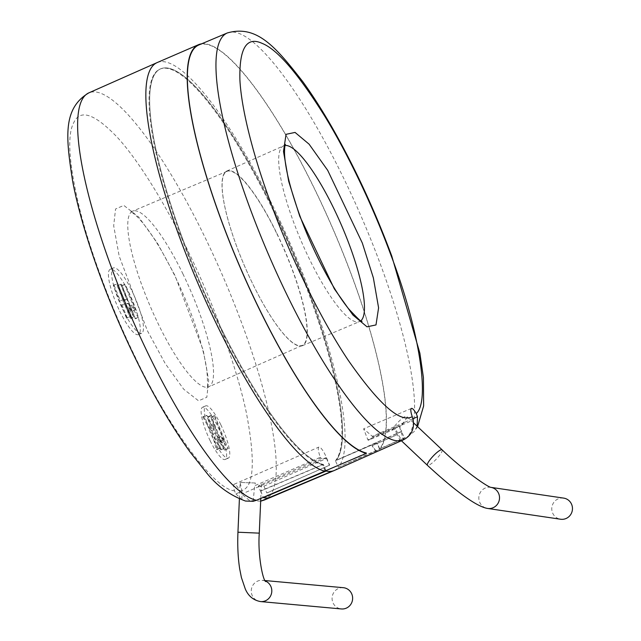 <?xml version="1.0" encoding="UTF-8"?>
<svg xmlns="http://www.w3.org/2000/svg" width="641" height="641" viewBox="0 0 641 641"><rect width="100%" height="100%" fill="white"/><g stroke="black" fill="none" stroke-linecap="round" stroke-linejoin="round"><path stroke-width="0.48" stroke-dasharray="3.21 2.4" d="M260.671 501.198L249.469 500.469L241.689 494.067L239.838 490.95A11.738 2.652 66.6 0 0 234.173 484.259A11.738 2.652 66.6 0 0 234.462 490.79L235.888 493.899L241.961 491.254L240.135 482.465L255.35 482.993L254.669 485.75L320.356 457.249A12.235 2.764 -113.4 0 1 318.897 447.057A12.235 2.764 -113.4 0 1 325.356 455.118A12.235 2.764 -113.4 0 1 326.405 457.434L241.689 494.067M147.398 330.732L165.162 363.447L183.703 389.215L198.534 400.817L206.819 397.26L208.686 380.49L203.205 350.162L174.977 275.502L157.213 242.787L138.672 217.019L123.833 205.416L115.556 208.974L113.681 225.752L119.17 256.079L147.398 330.732M201.538 43.844A222.355 50.254 -113.4 0 1 315.725 191.21A222.355 50.254 -113.4 0 1 379.696 449.349L338.352 467.241A222.355 50.254 -113.4 0 1 333.873 470.678M239.397 499.01L240.135 482.465L255.35 482.993M261.216 486.815L259.966 486.198L261.24 486.19L261.216 486.815M253.171 501.294L254.669 485.75M235.888 493.899L241.897 499.555L245.543 501.054M241.897 499.555L241.961 491.254M366.267 452.979L325.692 470.967L323.144 464.413A215.24 48.644 -113.4 0 1 319.779 463.363A215.232 48.644 -113.4 0 1 218.132 322.078A215.24 48.644 -113.4 0 1 160.635 68.827A215.24 48.644 -113.4 0 1 274.092 210.665A215.24 48.644 -113.4 0 1 336.237 460.278L376.908 442.715L379.72 448.764A221.962 50.166 66.6 0 0 381.988 445.207A221.962 50.166 66.6 0 0 324.522 210.104A221.962 50.166 66.6 0 0 198.774 45.006M379.696 449.349L376.772 442.875A215.24 48.644 66.6 0 0 376.908 442.715M376.772 442.875L335.427 460.767A215.24 48.644 66.6 0 0 273.451 210.945A215.24 48.644 66.6 0 0 160.09 69.068A215.24 48.644 66.6 0 0 159.994 69.108A215.24 48.644 66.6 0 0 217.499 322.351A215.24 48.644 66.6 0 0 322.511 464.693L322.824 464.549A215.24 48.644 -113.4 0 1 319.458 463.499L319.779 463.363A215.24 48.644 -113.4 0 1 218.132 322.078A215.232 48.644 -113.4 0 1 160.731 68.795A215.232 48.644 -113.4 0 1 274.084 210.665A215.232 48.644 -113.4 0 1 336.229 460.278L401.739 431.281A214.591 48.5 -113.4 0 1 401.53 431.537L404.455 438.011A221.706 50.11 -113.4 0 1 403.293 439.205L399.551 426.978L398.077 426.834A208.373 47.089 66.6 0 0 399.143 425.672L401.739 431.281M119.731 311.157A35.575 8.045 66.6 0 0 138.48 334.602A35.575 8.045 66.6 0 0 128.977 292.745A35.575 8.045 66.6 0 0 110.22 269.3A35.575 8.045 66.6 0 0 119.731 311.157M132.158 291.367A35.575 8.045 -113.4 0 1 141.661 333.224A35.575 8.045 -113.4 0 1 122.912 309.779A35.575 8.045 -113.4 0 1 113.401 267.922A35.575 8.045 -113.4 0 1 132.158 291.367M210.16 440.728A28.46 6.434 66.6 0 0 225.159 459.477A28.46 6.434 66.6 0 0 217.563 425.993A28.46 6.434 66.6 0 0 202.556 407.235A28.46 6.434 66.6 0 0 210.16 440.728M220.744 424.614A28.46 6.434 -113.4 0 1 228.34 458.107A28.46 6.434 -113.4 0 1 213.341 439.349A28.46 6.434 -113.4 0 1 205.737 405.857A28.46 6.434 -113.4 0 1 220.744 424.614M343.328 587.693A10.673 10.272 -84.8 0 0 338.448 588.486A10.673 10.272 -84.8 0 0 332.198 599.968A10.673 10.272 -84.8 0 0 341.389 608.95M276.912 233.837A94.804 21.425 -113.4 0 1 302.28 345.363A94.804 21.425 -113.4 0 1 252.274 282.913A94.804 21.425 -113.4 0 1 226.986 171.347A94.804 21.425 -113.4 0 1 276.912 233.837M277.032 233.717A95.172 21.506 -113.4 0 1 305.469 342.582A95.172 21.506 -113.4 0 1 302.416 345.707A95.172 21.506 -113.4 0 1 252.29 282.977A95.172 21.506 -113.4 0 1 223.853 174.112A95.172 21.506 -113.4 0 1 226.826 171.019A95.172 21.506 -113.4 0 1 277.032 233.717M398.077 426.834L392.188 430.055A10.673 2.179 -46.6 0 1 398.606 421.706A10.673 2.179 -46.6 0 1 405.881 416.233A10.673 2.179 -46.6 0 1 406.65 416.338A10.673 2.179 -46.6 0 1 404.311 421.578L403.165 422.956L372.261 436.305L363.607 428.813L367.862 439.734L413.205 420.119M392.188 430.055L395.441 428.765L401.554 440.535L403.293 439.205M376.523 451.761A221.938 50.158 -113.4 0 1 376.339 451.849A221.938 50.158 -113.4 0 1 376.307 451.865L372.044 445.743A214.639 48.508 66.6 0 0 372.261 445.647L376.523 451.761L400.305 441.216A221.706 50.11 -113.4 0 0 401.554 440.535L401.562 440.263M563.679 498.113A10.673 10.344 -81.6 0 0 551.845 510.028A10.673 10.344 -81.6 0 0 560.563 519.234M320.356 457.249L320.732 458.219L258.387 485.918L260.366 490.99L322.824 464.549M269.18 497.72L267.153 492.881L329.658 465.19L326.405 457.434M376.307 451.865L334.426 470.438M401.53 431.537L335.427 460.767L338.352 467.241L404.455 438.011M260.366 490.99A214.631 48.508 66.6 0 0 260.711 491.062L323.433 464.477A215.24 48.644 -113.4 0 1 323.144 464.413L322.511 464.693L325.059 471.239M259.966 486.198A209.126 47.266 -113.4 0 1 258.387 485.918M329.658 465.19A215.881 48.788 -113.4 0 1 329.354 465.254L266.792 492.953L263.948 486.158A209.126 47.266 -113.4 0 1 261.32 486.311M263.948 486.158L326.509 458.459A208.509 47.122 -113.4 0 1 320.732 458.219M400.305 441.216L397.428 434.598L372.261 445.647M372.044 445.743L397.212 434.694L394.784 429.085L368.246 440.287L367.862 439.734M417.123 426.225L414.182 431.577L408.021 436.241L379.72 448.764M326.069 471.047L323.433 464.477M326.509 458.459L329.354 465.254M260.711 491.062L263.251 497.4M368.246 440.287A208.117 47.033 66.6 0 0 372.653 436.842L399.143 425.672M394.784 429.085A208.373 47.089 66.6 0 0 395.441 428.765M412.884 418.757L404.255 422.483L404.311 421.578M404.255 422.483L401.186 425.295L403.165 422.956M372.261 436.305L372.653 436.842M120.58 284.147L126.798 299.603L123.513 299.403L117.303 283.939L116.462 283.891L129.658 316.694L130.492 316.742L125.075 303.273L128.352 303.481L133.769 316.95L134.61 317.007L121.413 284.203L117.399 285.525L121.413 284.203M131.453 305.116L133.024 309.01L138.152 317.359L138.656 317.391L125.412 284.452L124.634 284.404L134.955 310.068L131.453 305.116L128.272 306.494L131.774 311.438L134.955 310.068M214.815 415.713L228.148 448.652L222.563 440.351L220.993 436.457L224.454 441.353L214.07 415.688L214.815 415.713L211.634 417.091L224.967 450.03L224.478 450.014L227.659 448.636M213.124 426.962L214.406 429.43L210.585 415.584L211.586 415.616L216.289 432.883L224.695 448.412L223.813 448.388L217.067 435.896L220.504 448.291L219.543 448.259L215.272 432.611L205.993 415.448L206.963 415.472L213.124 426.962L209.944 428.34L203.782 416.85L206.963 415.472M401.186 425.295A10.673 2.179 -46.6 0 1 399.551 426.978M123.513 299.403L120.332 300.773L123.617 300.982L126.798 299.603M123.617 300.982L117.399 285.525M118.232 285.574L131.429 318.377L134.61 317.007M131.429 318.377L130.588 318.329L133.769 316.95M130.588 318.329L125.171 304.86L128.352 303.481M125.171 304.86L121.894 304.651L125.075 303.273M121.894 304.651L127.311 318.12L130.492 316.742M127.311 318.12L126.477 318.072L129.658 316.694M126.477 318.072L113.281 285.269L116.462 283.891M113.281 285.269L117.303 283.939M114.122 285.317L120.332 300.773M138.152 317.359L134.971 318.729L129.843 310.388L133.024 309.01M129.843 310.388L128.272 306.494M131.774 311.438L121.453 285.782L124.634 284.404M121.453 285.782L125.412 284.452M122.231 285.83L135.475 318.761L138.656 317.391M135.475 318.761L134.971 318.729M228.148 448.652L224.967 450.03M214.07 415.688L211.634 417.091M224.454 441.353L221.273 442.731L210.889 417.067M220.993 436.457L217.812 437.835L221.273 442.731M222.563 440.351L219.382 441.729L217.812 437.835M224.478 450.014L219.382 441.729M210.585 415.584L207.412 416.962L211.226 430.808L214.406 429.43M211.226 430.808L209.944 428.34M203.782 416.85L202.812 416.826L205.993 415.448M202.812 416.826L212.091 433.989L215.272 432.611M212.091 433.989L216.362 449.637L219.543 448.259M216.362 449.637L220.504 448.291M217.323 449.67L213.886 437.266L217.067 435.896M213.886 437.266L220.632 449.766L223.813 448.388M220.632 449.766L224.695 448.412M221.514 449.79L213.108 434.261L216.289 432.883M213.108 434.261L208.405 416.995L211.586 415.616M208.405 416.995L207.412 416.962M239.838 490.95C253.876 489.612 256.031 463.419 246.296 412.379C235.664 362.333 210.472 296.759 187.613 250.19C167.189 207.716 140.387 162.854 118.04 138.111C94.948 113.705 80.181 108.569 73.739 122.695C66.696 135.588 69.004 165.674 80.662 212.964C92.504 258.756 114.17 313.906 134.762 356.043C168.407 427.379 214.495 489.668 234.462 490.79M264.893 499.796A221.69 50.102 66.6 0 0 205.769 238.925A221.69 50.102 66.6 0 0 205.681 238.756A221.69 50.102 66.6 0 0 88.819 92.881M183.086 274.252A95.717 21.634 66.6 0 0 183.054 274.18A95.717 21.634 66.6 0 0 132.671 211.161A95.717 21.634 66.6 0 0 158.207 323.801A95.717 21.634 66.6 0 0 158.239 323.873A95.717 21.634 66.6 0 0 208.702 386.86A95.717 21.634 66.6 0 0 183.086 274.252M227.331 32.955A221.682 50.102 -113.4 0 1 380.442 264.34A221.682 50.102 -113.4 0 1 410.32 432.651A221.682 50.102 -113.4 0 1 408.021 436.241M360.891 320.748A95.725 21.634 -113.4 0 1 359.553 321.59A95.725 21.634 -113.4 0 1 293.434 221.674A95.725 21.634 -113.4 0 1 280.534 148.992A95.725 21.634 -113.4 0 1 283.522 145.884A95.725 21.634 -113.4 0 1 285.053 145.475M157.173 62.578A222.355 50.254 -113.4 0 1 274.38 209.102A222.355 50.254 -113.4 0 1 338.352 467.241M259.276 533.144L237.947 532.214M265.19 580.954A10.673 10.272 -84.8 0 0 262.498 580.321A10.673 10.272 -84.8 0 0 261.993 580.281A10.673 10.272 -84.8 0 0 257.618 581.107A10.673 10.272 -84.8 0 0 251.368 592.596A10.673 10.272 -84.8 0 0 260.558 601.578M442.098 449.814A10.673 2.179 -46.6 0 1 437.378 457.954A10.673 2.179 -46.6 0 1 428.212 465.43A10.673 2.179 -46.6 0 1 427.443 465.334M490.958 487.368A10.673 10.344 -81.6 0 0 479.404 501.502A10.673 10.344 -81.6 0 0 487.609 508.449M226.986 171.347L132.671 211.161L130.267 211.498C131.349 211.722 133.689 213.509 137.278 216.85C148.512 228.268 161.059 247.987 174.913 276.031C184.247 295.381 191.955 314.579 198.029 333.624C202.524 347.871 205.465 360.09 206.875 370.274C207.788 383.703 207.764 389.736 206.803 388.374L208.702 386.86L302.28 345.363M302.416 345.707L359.553 321.59L361.957 321.245M234.173 484.259L318.897 447.057M160.635 68.827L159.994 69.108M264.957 580.546L262.498 580.321L265.622 581.579M141.661 333.224L138.48 334.602M228.34 458.107L225.159 459.477M160.731 68.795L160.09 69.068M226.826 171.019L283.522 145.884L285.413 144.361M376.339 451.849L334.097 470.582M260.791 498.442L261.448 483.386M113.401 267.922L110.22 269.3M205.737 405.857L202.556 407.235M417.555 426.634L414.174 431.569M411.426 408.429L363.607 428.813M413.581 422.876L406.65 416.338"/><path stroke-width="0.96" d="M334.097 470.582L333.873 470.678A222.355 50.254 -113.4 0 1 333.681 470.758A222.355 50.254 -113.4 0 1 331.525 471.431L260.895 501.11M412.243 416.642C400.529 423.437 379.208 404.655 348.263 360.314C318.745 316.229 288.666 252.209 271.095 203.966C254.733 160.21 241.457 111.077 239.902 79.772C239.165 48.315 246.569 36.176 262.097 43.364C277.16 49.277 298.017 73.507 324.675 116.061C350.074 157.574 375.001 211.69 390.978 255.286C418.934 328.408 430.608 401.554 416.225 413.533A11.738 2.652 -113.4 0 0 411.426 408.429A11.738 2.652 -113.4 0 0 412.243 416.642L413.205 420.119C414.527 429.133 411.258 435.712 403.397 439.854L334.426 470.438A222.355 50.254 -113.4 0 1 334.322 470.486A222.355 50.254 -113.4 0 1 326.069 471.047L263.347 497.624A221.746 50.118 66.6 0 0 269.18 497.72L331.525 471.431M362.317 243.011L373.358 277.849L378.591 307.824L375.995 324.931L367.005 326.822L352.967 315.068L334.354 288.891L299.756 216.233L288.706 181.395L283.482 151.428L286.07 134.322L295.06 132.423L309.098 144.177L327.711 170.362L362.317 243.011M256.408 500.3L253.171 501.294L245.543 501.054C229.462 495.148 216.129 485.293 205.545 471.48L190.217 452.185C171.54 426.465 153.023 394.712 134.658 356.925C105.797 297.568 82.016 230.512 72.729 181.627C65.903 137.847 62.369 108.65 88.819 92.881A221.69 50.102 66.6 0 0 148.135 353.672A221.69 50.102 66.6 0 0 148.215 353.84A221.69 50.102 66.6 0 0 256.408 500.3L366.412 453.347A222.355 50.254 -113.4 0 1 257.922 306.302A222.355 50.254 -113.4 0 1 198.518 44.686A222.355 50.254 -113.4 0 1 201.538 43.844M402.564 440.223L403.397 439.854A221.682 50.102 -113.4 0 1 250.102 208.549A221.682 50.102 -113.4 0 1 220.224 40.239A221.682 50.102 -113.4 0 1 227.331 32.955L198.774 45.006A221.962 50.166 66.6 0 0 191.659 52.306A221.962 50.166 66.6 0 0 241.801 271.015A221.962 50.166 66.6 0 0 366.267 452.979L366.412 453.347M265.19 580.954A10.673 10.272 -84.8 0 1 271.808 590.73A10.673 10.272 -84.8 0 1 265.446 600.785A10.673 10.272 -84.8 0 1 261.063 601.611A10.673 10.272 -84.8 0 1 260.558 601.578L341.389 608.95A10.673 10.272 -84.8 0 0 346.276 608.157A10.673 10.272 -84.8 0 0 352.526 596.675A10.673 10.272 -84.8 0 0 343.328 587.693L264.957 580.546M490.958 487.368A10.673 10.344 -81.6 0 1 493.089 507.728A10.673 10.344 -81.6 0 1 487.609 508.449L560.563 519.234A10.673 10.344 -81.6 0 0 572.397 507.319A10.673 10.344 -81.6 0 0 563.679 498.113L490.942 487.36M334.105 470.574A222.355 50.254 -113.4 0 1 334.001 470.614A222.355 50.254 -113.4 0 1 331.838 471.287M416.225 413.533L417.499 416.762L417.123 426.225M417.499 416.762L412.884 418.757M262.65 500.485A221.69 50.102 66.6 0 0 264.893 499.796L260.671 501.198M285.053 145.475A95.725 21.634 -113.4 0 1 349.714 245.767A95.725 21.634 -113.4 0 1 362.622 318.441A95.725 21.634 -113.4 0 1 360.891 320.748M325.059 471.239A222.355 50.254 -113.4 0 1 216.57 324.194A222.355 50.254 -113.4 0 1 157.077 62.618A222.355 50.254 -113.4 0 1 157.173 62.578L198.518 44.686M260.558 601.578C253.355 600.264 248.251 596.026 245.255 588.871L241.401 577.525L239.678 568.823C237.971 557.694 237.394 545.491 237.947 532.214L259.276 533.144L260.791 498.442M487.609 508.449C475.31 506.534 451 487.072 427.443 465.334A10.673 2.179 -46.6 0 1 432.162 457.185A10.673 2.179 -46.6 0 1 441.328 449.71A10.673 2.179 -46.6 0 1 442.098 449.814C460.959 468.202 487.224 487.024 491.014 487.384L490.734 487.328M417.555 426.634L423.637 405.929L423.421 377.549L419.879 353.183L391.755 255.991C374.584 209.936 354.681 167.069 332.062 127.399C322.191 110.22 312.463 94.996 302.864 81.736C275.758 47.033 256.929 24.478 227.331 32.955M361.949 321.245L361.957 321.245C362.237 322.848 357.814 318.721 348.696 308.89C333.344 290.205 313.217 252.177 300.22 216.658C290.333 189.367 285.101 168.23 284.524 153.263C284.532 148.287 284.828 145.323 285.413 144.361L285.413 144.361M88.819 92.881L157.077 62.618M264.893 499.796L333.681 470.758M237.947 532.214L239.397 499.01M265.622 581.579C262.874 579.905 257.65 555.643 259.276 533.144M427.443 465.334L401.402 440.744M442.098 449.814L413.581 422.876"/></g></svg>
